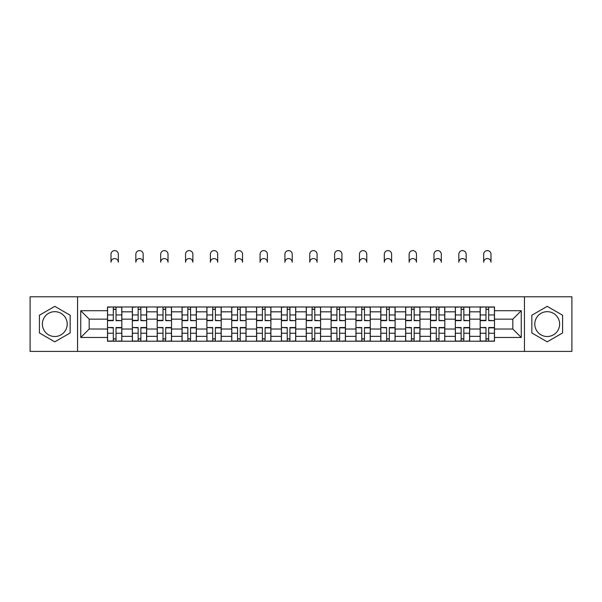 <?xml version="1.0" encoding="UTF-8"?>
<svg xmlns="http://www.w3.org/2000/svg" width="602" height="602" viewBox="0 0 602 602"><rect width="100%" height="100%" fill="white"/><g stroke="black" fill="none" stroke-linecap="round" stroke-linejoin="round"><path stroke-width="0.9" d="M54.782 336.518A12.424 12.424 0 0 1 42.366 324.094A12.424 12.424 0 0 1 54.782 311.67A12.424 12.424 0 0 1 67.206 324.094A12.424 12.424 0 0 1 54.782 336.518M547.218 336.518A12.424 12.424 0 0 1 534.794 324.094A12.424 12.424 0 0 1 547.218 311.67A12.424 12.424 0 0 1 559.634 324.094A12.424 12.424 0 0 1 547.218 336.518M524.44 351.402L571.9 351.402L571.9 296.778L30.1 296.778L30.1 351.402L524.44 351.402L524.44 296.778M132.342 341.214L132.342 311.828L121.83 311.828L121.83 341.214M121.83 311.828L121.83 306.975M132.342 311.828L132.342 306.975M146.677 306.975L146.677 341.214M157.19 341.214L157.19 306.975M171.525 306.975L171.525 341.214M182.03 341.214L182.03 306.975M196.365 306.975L196.365 341.214M206.877 341.214L206.877 306.975M221.212 306.975L221.212 341.214M231.725 341.214L231.725 306.975M246.052 306.975L246.052 341.214M256.565 341.214L256.565 306.975M270.9 306.975L270.9 341.214M281.412 341.214L281.412 306.975M295.748 306.975L295.748 341.214M306.252 341.214L306.252 306.975M320.588 306.975L320.588 341.214M331.1 341.214L331.1 306.975M345.435 306.975L345.435 341.214M355.948 341.214L355.948 306.975M370.275 306.975L370.275 341.214M380.788 341.214L380.788 306.975M395.123 306.975L395.123 341.214M405.635 341.214L405.635 306.975M419.97 306.975L419.97 341.214M430.475 341.214L430.475 306.975M444.81 306.975L444.81 341.214M455.323 341.214L455.323 306.975M469.658 306.975L469.658 341.214M480.17 341.214L480.17 306.975M480.17 329.031L469.658 329.031M455.323 329.031L444.81 329.031M430.475 329.031L419.97 329.031M405.635 329.031L395.123 329.031M380.788 329.031L370.275 329.031M355.948 329.031L345.435 329.031M331.1 329.031L320.588 329.031M306.252 329.031L295.748 329.031M281.412 329.031L270.9 329.031M256.565 329.031L246.052 329.031M231.725 329.031L221.212 329.031M206.877 329.031L196.365 329.031M182.03 329.031L171.525 329.031M157.19 329.031L146.677 329.031M132.342 329.031L121.83 329.031M480.17 319.158L469.658 319.158M455.323 319.158L444.81 319.158M430.475 319.158L419.97 319.158M405.635 319.158L395.123 319.158M380.788 319.158L370.275 319.158M355.948 319.158L345.435 319.158M331.1 319.158L320.588 319.158M306.252 319.158L295.748 319.158M281.412 319.158L270.9 319.158M256.565 319.158L246.052 319.158M231.725 319.158L221.212 319.158M206.877 319.158L196.365 319.158M182.03 319.158L171.525 319.158M157.19 319.158L146.677 319.158M132.342 319.158L121.83 319.158M89.186 329.031L107.502 329.031L107.502 319.158L89.186 319.158L89.186 329.031L80.743 337.474L80.743 310.715L107.502 310.715L107.502 319.158M494.498 319.158L494.498 329.031L512.814 329.031L512.814 319.158L494.498 319.158L494.498 306.975L107.502 306.975L107.502 310.715M494.498 310.715L521.257 310.715L521.257 337.474L494.498 337.474L494.498 329.031M107.502 329.031L107.502 341.214L494.498 341.214L494.498 337.474M107.502 337.474L80.743 337.474M77.56 351.402L77.56 296.778M70.156 315.222L54.782 306.35L39.416 315.222L39.416 332.966L54.782 341.838L70.156 332.966L70.156 315.222M562.584 315.222L547.218 306.35L531.844 315.222L531.844 332.966L547.218 341.838L562.584 332.966L562.584 315.222M116.02 338.821L113.311 338.821M113.311 309.36L116.02 309.36M140.868 338.821L138.159 338.821M138.159 309.36L140.868 309.36M165.708 338.821L162.999 338.821M162.999 309.36L165.708 309.36M190.556 338.821L187.847 338.821M187.847 309.36L190.556 309.36M215.396 338.821L212.694 338.821M212.694 309.36L215.396 309.36M240.243 338.821L237.534 338.821M237.534 309.36L240.243 309.36M265.091 338.821L262.382 338.821M262.382 309.36L265.091 309.36M289.931 338.821L287.222 338.821M287.222 309.36L289.931 309.36M314.778 338.821L312.069 338.821M312.069 309.36L314.778 309.36M339.618 338.821L336.909 338.821M336.909 309.36L339.618 309.36M364.466 338.821L361.757 338.821M361.757 309.36L364.466 309.36M389.306 338.821L386.604 338.821M386.604 309.36L389.306 309.36M414.153 338.821L411.444 338.821M411.444 309.36L414.153 309.36M439.001 338.821L436.292 338.821M436.292 309.36L439.001 309.36M463.841 338.821L461.132 338.821M461.132 309.36L463.841 309.36M488.689 338.821L485.98 338.821M485.98 309.36L488.689 309.36M80.743 310.715L89.186 319.158M512.814 329.031L521.257 337.474M512.814 319.158L521.257 310.715M118.331 262.224A3.665 3.665 0 0 0 114.666 258.559A3.665 3.665 0 0 0 111.001 262.224L111.001 254.255A3.665 3.665 0 0 1 114.666 250.598A3.665 3.665 0 0 1 118.331 254.255L118.331 262.224M116.02 320.332L121.754 320.67L116.02 320.67L116.02 307.133L121.754 307.133L118.571 307.133M121.754 320.332L121.754 307.133M113.311 309.202L116.02 309.202M110.768 307.133L107.577 307.133L107.577 320.67L113.311 320.67L113.311 307.133L118.331 306.975M107.577 307.133L111.001 306.975M113.311 327.857L107.577 327.518L113.311 327.518L113.311 341.056L107.577 341.056L110.768 341.056M107.577 327.857L107.577 341.056M116.02 338.986L113.311 338.986M118.571 341.056L121.754 341.056L121.754 327.518L116.02 327.518L116.02 341.056L111.001 341.056M121.754 341.056L118.331 341.056M143.171 262.224A3.665 3.665 0 0 0 139.513 258.559A3.665 3.665 0 0 0 135.849 262.224L135.849 254.255A3.665 3.665 0 0 1 139.513 250.598A3.665 3.665 0 0 1 143.171 254.255L143.171 262.224M140.868 320.332L146.595 320.67L140.868 320.67L140.868 307.133L146.595 307.133L143.411 307.133M146.595 320.332L146.595 307.133M138.159 309.202L140.868 309.202M135.608 307.133L132.425 307.133L132.425 320.67L138.159 320.67L138.159 307.133L143.171 306.975M132.425 307.133L135.849 306.975M168.018 262.224A3.665 3.665 0 0 0 164.354 258.559A3.665 3.665 0 0 0 160.689 262.224L160.689 254.255A3.665 3.665 0 0 1 164.354 250.598A3.665 3.665 0 0 1 168.018 254.255L168.018 262.224M165.708 320.332L171.442 320.67L165.708 320.67L165.708 307.133L171.442 307.133L168.259 307.133M171.442 320.332L171.442 307.133M162.999 309.202L165.708 309.202M160.456 307.133L157.265 307.133L157.265 320.67L162.999 320.67L162.999 307.133L168.018 306.975M157.265 307.133L160.689 306.975M138.159 327.857L132.425 327.518L138.159 327.518L138.159 341.056L132.425 341.056L135.608 341.056M132.425 327.857L132.425 341.056M140.868 338.986L138.159 338.986M143.411 341.056L146.595 341.056L146.595 327.518L140.868 327.518L140.868 341.056L135.849 341.056M146.595 341.056L143.171 341.056M162.999 327.857L157.265 327.518L162.999 327.518L162.999 341.056L157.265 341.056L160.456 341.056M157.265 327.857L157.265 341.056M165.708 338.986L162.999 338.986M168.259 341.056L171.442 341.056L171.442 327.518L165.708 327.518L165.708 341.056L160.689 341.056M171.442 341.056L168.018 341.056M192.866 262.224A3.665 3.665 0 0 0 189.201 258.559A3.665 3.665 0 0 0 185.536 262.224L185.536 254.255A3.665 3.665 0 0 1 189.201 250.598A3.665 3.665 0 0 1 192.866 254.255L192.866 262.224M190.556 320.332L196.29 320.67L190.556 320.67L190.556 307.133L196.29 307.133L193.099 307.133M196.29 320.332L196.29 307.133M187.847 309.202L190.556 309.202M185.296 307.133L182.113 307.133L182.113 320.67L187.847 320.67L187.847 307.133L192.866 306.975M182.113 307.133L185.536 306.975M217.706 262.224A3.665 3.665 0 0 0 214.041 258.559A3.665 3.665 0 0 0 210.384 262.224L210.384 254.255A3.665 3.665 0 0 1 214.041 250.598A3.665 3.665 0 0 1 217.706 254.255L217.706 262.224M215.396 320.332L221.13 320.67L215.396 320.67L215.396 307.133L221.13 307.133L217.947 307.133M221.13 320.332L221.13 307.133M212.694 309.202L215.396 309.202M210.143 307.133L206.96 307.133L206.96 320.67L212.694 320.67L212.694 307.133L217.706 306.975M206.96 307.133L210.384 306.975M242.553 262.224A3.665 3.665 0 0 0 238.889 258.559A3.665 3.665 0 0 0 235.224 262.224L235.224 254.255A3.665 3.665 0 0 1 238.889 250.598A3.665 3.665 0 0 1 242.553 254.255L242.553 262.224M240.243 320.332L245.977 320.67L240.243 320.67L240.243 307.133L245.977 307.133L242.794 307.133M245.977 320.332L245.977 307.133M237.534 309.202L240.243 309.202M234.991 307.133L231.8 307.133L231.8 320.67L237.534 320.67L237.534 307.133L242.553 306.975M231.8 307.133L235.224 306.975M187.847 327.857L182.113 327.518L187.847 327.518L187.847 341.056L182.113 341.056L185.296 341.056M182.113 327.857L182.113 341.056M190.556 338.986L187.847 338.986M193.099 341.056L196.29 341.056L196.29 327.518L190.556 327.518L190.556 341.056L185.536 341.056M196.29 341.056L192.866 341.056M212.694 327.857L206.96 327.518L212.694 327.518L212.694 341.056L206.96 341.056L210.143 341.056M206.96 327.857L206.96 341.056M215.396 338.986L212.694 338.986M217.947 341.056L221.13 341.056L221.13 327.518L215.396 327.518L215.396 341.056L210.384 341.056M221.13 341.056L217.706 341.056M237.534 327.857L231.8 327.518L237.534 327.518L237.534 341.056L231.8 341.056L234.991 341.056M231.8 327.857L231.8 341.056M240.243 338.986L237.534 338.986M242.794 341.056L245.977 341.056L245.977 327.518L240.243 327.518L240.243 341.056L235.224 341.056M245.977 341.056L242.553 341.056M267.393 262.224A3.665 3.665 0 0 0 263.736 258.559A3.665 3.665 0 0 0 260.072 262.224L260.072 254.255A3.665 3.665 0 0 1 263.736 250.598A3.665 3.665 0 0 1 267.393 254.255L267.393 262.224M265.091 320.332L270.817 320.67L265.091 320.67L265.091 307.133L270.817 307.133L267.634 307.133M270.817 320.332L270.817 307.133M262.382 309.202L265.091 309.202M259.831 307.133L256.648 307.133L256.648 320.67L262.382 320.67L262.382 307.133L267.393 306.975M256.648 307.133L260.072 306.975M262.382 327.857L256.648 327.518L262.382 327.518L262.382 341.056L256.648 341.056L259.831 341.056M256.648 327.857L256.648 341.056M265.091 338.986L262.382 338.986M267.634 341.056L270.817 341.056L270.817 327.518L265.091 327.518L265.091 341.056L260.072 341.056M270.817 341.056L267.393 341.056M292.241 262.224A3.665 3.665 0 0 0 288.576 258.559A3.665 3.665 0 0 0 284.912 262.224L284.912 254.255A3.665 3.665 0 0 1 288.576 250.598A3.665 3.665 0 0 1 292.241 254.255L292.241 262.224M289.931 320.332L295.665 320.67L289.931 320.67L289.931 307.133L295.665 307.133L292.482 307.133M295.665 320.332L295.665 307.133M287.222 309.202L289.931 309.202M284.678 307.133L281.488 307.133L281.488 320.67L287.222 320.67L287.222 307.133L292.241 306.975M281.488 307.133L284.912 306.975M287.222 327.857L281.488 327.518L287.222 327.518L287.222 341.056L281.488 341.056L284.678 341.056M281.488 327.857L281.488 341.056M289.931 338.986L287.222 338.986M292.482 341.056L295.665 341.056L295.665 327.518L289.931 327.518L289.931 341.056L284.912 341.056M295.665 341.056L292.241 341.056M317.088 262.224A3.665 3.665 0 0 0 313.424 258.559A3.665 3.665 0 0 0 309.759 262.224L309.759 254.255A3.665 3.665 0 0 1 313.424 250.598A3.665 3.665 0 0 1 317.088 254.255L317.088 262.224M314.778 320.332L320.512 320.67L314.778 320.67L314.778 307.133L320.512 307.133L317.322 307.133M320.512 320.332L320.512 307.133M312.069 309.202L314.778 309.202M309.518 307.133L306.335 307.133L306.335 320.67L312.069 320.67L312.069 307.133L317.088 306.975M306.335 307.133L309.759 306.975M312.069 327.857L306.335 327.518L312.069 327.518L312.069 341.056L306.335 341.056L309.518 341.056M306.335 327.857L306.335 341.056M314.778 338.986L312.069 338.986M317.322 341.056L320.512 341.056L320.512 327.518L314.778 327.518L314.778 341.056L309.759 341.056M320.512 341.056L317.088 341.056M341.928 262.224A3.665 3.665 0 0 0 338.264 258.559A3.665 3.665 0 0 0 334.607 262.224L334.607 254.255A3.665 3.665 0 0 1 338.264 250.598A3.665 3.665 0 0 1 341.928 254.255L341.928 262.224M339.618 320.332L345.352 320.67L339.618 320.67L339.618 307.133L345.352 307.133L342.169 307.133M345.352 320.332L345.352 307.133M336.909 309.202L339.618 309.202M334.366 307.133L331.183 307.133L331.183 320.67L336.909 320.67L336.909 307.133L341.928 306.975M331.183 307.133L334.607 306.975M336.909 327.857L331.183 327.518L336.909 327.518L336.909 341.056L331.183 341.056L334.366 341.056M331.183 327.857L331.183 341.056M339.618 338.986L336.909 338.986M342.169 341.056L345.352 341.056L345.352 327.518L339.618 327.518L339.618 341.056L334.607 341.056M345.352 341.056L341.928 341.056M366.776 262.224A3.665 3.665 0 0 0 363.111 258.559A3.665 3.665 0 0 0 359.447 262.224L359.447 254.255A3.665 3.665 0 0 1 363.111 250.598A3.665 3.665 0 0 1 366.776 254.255L366.776 262.224M364.466 320.332L370.2 320.67L364.466 320.67L364.466 307.133L370.2 307.133L367.009 307.133M370.2 320.332L370.2 307.133M361.757 309.202L364.466 309.202M359.206 307.133L356.023 307.133L356.023 320.67L361.757 320.67L361.757 307.133L366.776 306.975M356.023 307.133L359.447 306.975M361.757 327.857L356.023 327.518L361.757 327.518L361.757 341.056L356.023 341.056L359.206 341.056M356.023 327.857L356.023 341.056M364.466 338.986L361.757 338.986M367.009 341.056L370.2 341.056L370.2 327.518L364.466 327.518L364.466 341.056L359.447 341.056M370.2 341.056L366.776 341.056M391.616 262.224A3.665 3.665 0 0 0 387.959 258.559A3.665 3.665 0 0 0 384.294 262.224L384.294 254.255A3.665 3.665 0 0 1 387.959 250.598A3.665 3.665 0 0 1 391.616 254.255L391.616 262.224M389.306 320.332L395.04 320.67L389.306 320.67L389.306 307.133L395.04 307.133L391.857 307.133M395.04 320.332L395.04 307.133M386.604 309.202L389.306 309.202M384.053 307.133L380.87 307.133L380.87 320.67L386.604 320.67L386.604 307.133L391.616 306.975M380.87 307.133L384.294 306.975M386.604 327.857L380.87 327.518L386.604 327.518L386.604 341.056L380.87 341.056L384.053 341.056M380.87 327.857L380.87 341.056M389.306 338.986L386.604 338.986M391.857 341.056L395.04 341.056L395.04 327.518L389.306 327.518L389.306 341.056L384.294 341.056M395.04 341.056L391.616 341.056M416.464 262.224A3.665 3.665 0 0 0 412.799 258.559A3.665 3.665 0 0 0 409.134 262.224L409.134 254.255A3.665 3.665 0 0 1 412.799 250.598A3.665 3.665 0 0 1 416.464 254.255L416.464 262.224M414.153 320.332L419.887 320.67L414.153 320.67L414.153 307.133L419.887 307.133L416.704 307.133M419.887 320.332L419.887 307.133M411.444 309.202L414.153 309.202M408.901 307.133L405.71 307.133L405.71 320.67L411.444 320.67L411.444 307.133L416.464 306.975M405.71 307.133L409.134 306.975M411.444 327.857L405.71 327.518L411.444 327.518L411.444 341.056L405.71 341.056L408.901 341.056M405.71 327.857L405.71 341.056M414.153 338.986L411.444 338.986M416.704 341.056L419.887 341.056L419.887 327.518L414.153 327.518L414.153 341.056L409.134 341.056M419.887 341.056L416.464 341.056M441.311 262.224A3.665 3.665 0 0 0 437.646 258.559A3.665 3.665 0 0 0 433.982 262.224L433.982 254.255A3.665 3.665 0 0 1 437.646 250.598A3.665 3.665 0 0 1 441.311 254.255L441.311 262.224M439.001 320.332L444.735 320.67L439.001 320.67L439.001 307.133L444.735 307.133L441.544 307.133M444.735 320.332L444.735 307.133M436.292 309.202L439.001 309.202M433.741 307.133L430.558 307.133L430.558 320.67L436.292 320.67L436.292 307.133L441.311 306.975M430.558 307.133L433.982 306.975M436.292 327.857L430.558 327.518L436.292 327.518L436.292 341.056L430.558 341.056L433.741 341.056M430.558 327.857L430.558 341.056M439.001 338.986L436.292 338.986M441.544 341.056L444.735 341.056L444.735 327.518L439.001 327.518L439.001 341.056L433.982 341.056M444.735 341.056L441.311 341.056M466.151 262.224A3.665 3.665 0 0 0 462.486 258.559A3.665 3.665 0 0 0 458.829 262.224L458.829 254.255A3.665 3.665 0 0 1 462.486 250.598A3.665 3.665 0 0 1 466.151 254.255L466.151 262.224M463.841 320.332L469.575 320.67L463.841 320.67L463.841 307.133L469.575 307.133L466.392 307.133M469.575 320.332L469.575 307.133M461.132 309.202L463.841 309.202M458.589 307.133L455.405 307.133L455.405 320.67L461.132 320.67L461.132 307.133L466.151 306.975M455.405 307.133L458.829 306.975M461.132 327.857L455.405 327.518L461.132 327.518L461.132 341.056L455.405 341.056L458.589 341.056M455.405 327.857L455.405 341.056M463.841 338.986L461.132 338.986M466.392 341.056L469.575 341.056L469.575 327.518L463.841 327.518L463.841 341.056L458.829 341.056M469.575 341.056L466.151 341.056M490.999 262.224A3.665 3.665 0 0 0 487.334 258.559A3.665 3.665 0 0 0 483.669 262.224L483.669 254.255A3.665 3.665 0 0 1 487.334 250.598A3.665 3.665 0 0 1 490.999 254.255L490.999 262.224M488.689 320.332L494.423 320.67L488.689 320.67L488.689 307.133L494.423 307.133L491.232 307.133M494.423 320.332L494.423 307.133M485.98 309.202L488.689 309.202M483.429 307.133L480.245 307.133L480.245 320.67L485.98 320.67L485.98 307.133L490.999 306.975M480.245 307.133L483.669 306.975M485.98 327.857L480.245 327.518L485.98 327.518L485.98 341.056L480.245 341.056L483.429 341.056M480.245 327.857L480.245 341.056M488.689 338.986L485.98 338.986M491.232 341.056L494.423 341.056L494.423 327.518L488.689 327.518L488.689 341.056L483.669 341.056M494.423 341.056L490.999 341.056M455.323 311.828L444.81 311.828M430.475 311.828L419.97 311.828M405.635 311.828L395.123 311.828M380.788 311.828L370.275 311.828M355.948 311.828L345.435 311.828M331.1 311.828L320.588 311.828M306.252 311.828L295.748 311.828M281.412 311.828L270.9 311.828M256.565 311.828L246.052 311.828M231.725 311.828L221.212 311.828M206.877 311.828L196.365 311.828M182.03 311.828L171.525 311.828M157.19 311.828L146.677 311.828M480.17 311.828L469.658 311.828M455.323 336.352L444.81 336.352M430.475 336.352L419.97 336.352M405.635 336.352L395.123 336.352M380.788 336.352L370.275 336.352M355.948 336.352L345.435 336.352M331.1 336.352L320.588 336.352M306.252 336.352L295.748 336.352M281.412 336.352L270.9 336.352M256.565 336.352L246.052 336.352M231.725 336.352L221.212 336.352M206.877 336.352L196.365 336.352M182.03 336.352L171.525 336.352M157.19 336.352L146.677 336.352M132.342 336.352L121.83 336.352M480.17 336.352L469.658 336.352M116.02 314.951L121.754 314.951M107.577 320.332L113.311 320.332M107.577 314.951L113.311 314.951M113.311 333.23L107.577 333.23M121.754 327.857L116.02 327.857M121.754 333.23L116.02 333.23M140.868 314.951L146.595 314.951M132.425 320.332L138.159 320.332M132.425 314.951L138.159 314.951M165.708 314.951L171.442 314.951M157.265 320.332L162.999 320.332M157.265 314.951L162.999 314.951M138.159 333.23L132.425 333.23M146.595 327.857L140.868 327.857M146.595 333.23L140.868 333.23M162.999 333.23L157.265 333.23M171.442 327.857L165.708 327.857M171.442 333.23L165.708 333.23M190.556 314.951L196.29 314.951M182.113 320.332L187.847 320.332M182.113 314.951L187.847 314.951M215.396 314.951L221.13 314.951M206.96 320.332L212.694 320.332M206.96 314.951L212.694 314.951M240.243 314.951L245.977 314.951M231.8 320.332L237.534 320.332M231.8 314.951L237.534 314.951M187.847 333.23L182.113 333.23M196.29 327.857L190.556 327.857M196.29 333.23L190.556 333.23M212.694 333.23L206.96 333.23M221.13 327.857L215.396 327.857M221.13 333.23L215.396 333.23M237.534 333.23L231.8 333.23M245.977 327.857L240.243 327.857M245.977 333.23L240.243 333.23M265.091 314.951L270.817 314.951M256.648 320.332L262.382 320.332M256.648 314.951L262.382 314.951M262.382 333.23L256.648 333.23M270.817 327.857L265.091 327.857M270.817 333.23L265.091 333.23M289.931 314.951L295.665 314.951M281.488 320.332L287.222 320.332M281.488 314.951L287.222 314.951M287.222 333.23L281.488 333.23M295.665 327.857L289.931 327.857M295.665 333.23L289.931 333.23M314.778 314.951L320.512 314.951M306.335 320.332L312.069 320.332M306.335 314.951L312.069 314.951M312.069 333.23L306.335 333.23M320.512 327.857L314.778 327.857M320.512 333.23L314.778 333.23M339.618 314.951L345.352 314.951M331.183 320.332L336.909 320.332M331.183 314.951L336.909 314.951M336.909 333.23L331.183 333.23M345.352 327.857L339.618 327.857M345.352 333.23L339.618 333.23M364.466 314.951L370.2 314.951M356.023 320.332L361.757 320.332M356.023 314.951L361.757 314.951M361.757 333.23L356.023 333.23M370.2 327.857L364.466 327.857M370.2 333.23L364.466 333.23M389.306 314.951L395.04 314.951M380.87 320.332L386.604 320.332M380.87 314.951L386.604 314.951M386.604 333.23L380.87 333.23M395.04 327.857L389.306 327.857M395.04 333.23L389.306 333.23M414.153 314.951L419.887 314.951M405.71 320.332L411.444 320.332M405.71 314.951L411.444 314.951M411.444 333.23L405.71 333.23M419.887 327.857L414.153 327.857M419.887 333.23L414.153 333.23M439.001 314.951L444.735 314.951M430.558 320.332L436.292 320.332M430.558 314.951L436.292 314.951M436.292 333.23L430.558 333.23M444.735 327.857L439.001 327.857M444.735 333.23L439.001 333.23M463.841 314.951L469.575 314.951M455.405 320.332L461.132 320.332M455.405 314.951L461.132 314.951M461.132 333.23L455.405 333.23M469.575 327.857L463.841 327.857M469.575 333.23L463.841 333.23M488.689 314.951L494.423 314.951M480.245 320.332L485.98 320.332M480.245 314.951L485.98 314.951M485.98 333.23L480.245 333.23M494.423 327.857L488.689 327.857M494.423 333.23L488.689 333.23"/></g></svg>
